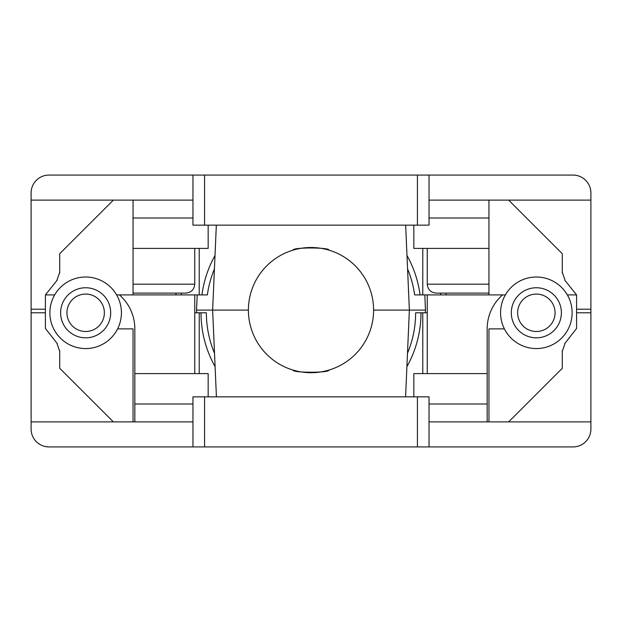 <?xml version="1.0" encoding="UTF-8"?>
<svg xmlns="http://www.w3.org/2000/svg" width="622" height="622" viewBox="0 0 622 622"><rect width="100%" height="100%" fill="white"/><g stroke="black" fill="none" stroke-linecap="round" stroke-linejoin="round"><path stroke-width="0.93" d="M406.982 255.494A109.993 109.993 0 0 1 420.06 294.906L488.954 294.906L488.954 200.113M116.625 294.906L194.748 294.906L194.748 373.597M134.834 404.005L192.96 404.005M429.04 404.005L487.166 404.005M504.411 328.882L488.954 328.882L488.954 421.887M117.589 328.882L133.046 328.882L133.046 421.887M54.674 294.906L45.406 294.906L54.674 294.906M31.1 421.887L192.96 421.887L192.96 396.852L204.584 396.852L204.584 446.923L48.982 446.923A17.883 17.883 0 0 1 31.1 429.04L31.1 309.212L45.406 309.212L45.406 312.788L31.1 312.788L45.406 312.788L45.406 328.439L56.866 343.095A13.412 13.412 0 0 1 57.31 343.686M564.69 343.686A13.412 13.412 0 0 1 565.134 343.095L576.594 328.439L576.594 312.788L590.9 312.788L590.9 200.113L429.04 200.113L429.04 225.148L192.96 225.148L192.96 200.113L31.1 200.113L31.1 309.212M590.9 309.212L576.594 309.212L576.594 294.906L567.326 294.906L576.594 294.906L565.227 280.709A13.412 13.412 0 0 1 564.784 280.125M204.584 396.852L429.04 396.852L429.04 446.923L429.04 421.887L590.9 421.887L590.9 312.788L576.594 312.788L576.594 309.212M134.834 373.597L208.16 373.597L208.16 396.852M487.166 373.597L413.84 373.597L413.84 396.852M415.628 312.788A104.628 104.628 0 0 1 407.48 353.257A104.628 104.628 0 0 0 415.628 312.788L420.993 312.788A109.993 109.993 0 0 1 406.897 366.661M422.781 373.597L422.781 312.788L420.993 312.788M422.781 312.788L427.252 312.788M194.748 312.788L199.219 312.788L199.219 373.597M215.103 366.661A109.993 109.993 0 0 1 201.007 312.788L199.219 312.788M201.007 312.788L206.372 312.788A104.628 104.628 0 0 0 214.52 353.257A104.628 104.628 0 0 1 206.372 312.788M562.28 368.286L562.28 351.36L562.28 368.286L508.633 421.887M59.696 350.621A13.412 13.412 0 0 1 59.72 351.36L59.72 368.286L59.72 351.36L56.866 343.095M204.584 446.923L573.017 446.923A17.883 17.883 0 0 0 590.9 429.04L590.9 421.887M192.96 446.923L192.96 421.887L192.96 446.923M113.367 421.887L59.72 368.286M565.134 343.095L562.28 351.36A13.412 13.412 0 0 1 562.304 350.621M119.447 294.906A45.219 45.219 0 0 1 134.834 328.882L134.834 421.887M502.553 294.906A45.219 45.219 0 0 0 487.166 328.882L487.166 421.887M328.882 370.09C330.002 372.943 291.998 372.936 293.118 370.09C291.998 372.936 329.994 372.943 328.882 370.09M405.583 396.852L409.369 310.106L425.464 310.106L425.347 312.788M196.653 312.788L196.536 310.106L212.631 310.106L216.417 396.852M216.339 225.148L212.631 310.106L248.403 310.106L196.536 310.106L197.197 294.906M424.803 294.906L425.464 310.106L373.597 310.106L409.369 310.106L405.661 225.148M248.403 310.106A62.597 62.597 0 0 0 311 372.702A62.597 62.597 0 0 0 373.597 310.106A62.597 62.597 0 0 0 311 247.509A62.597 62.597 0 0 0 248.403 310.106M488.954 293.118L436.193 293.118C430.766 292.581 427.781 289.603 427.252 284.176L488.954 284.176M133.046 284.176L194.748 284.176C194.22 289.603 191.234 292.581 185.807 293.118L133.046 293.118M420.06 294.906L414.641 294.906A104.628 104.628 0 0 0 407.573 268.953A104.628 104.628 0 0 1 414.641 294.906M505.375 294.906L488.954 294.906M207.359 294.906A104.628 104.628 0 0 1 214.427 268.953A104.628 104.628 0 0 0 207.359 294.906L201.94 294.906A109.993 109.993 0 0 1 215.018 255.494M199.219 248.403L199.219 294.906L201.94 294.906M199.219 294.906L194.748 294.906M488.954 248.403L413.84 248.403L413.84 225.148M133.046 248.403L208.16 248.403L208.16 225.148M133.046 294.906L133.046 200.113M59.72 253.714L59.72 272.327L59.72 253.714L113.367 200.113M562.304 273.066A13.412 13.412 0 0 1 562.28 272.327L562.28 253.714L562.28 272.327L565.227 280.709M181.336 294.906L181.336 293.118M440.664 293.118L440.664 294.906M192.96 200.113L192.96 175.077L192.96 200.113M417.416 225.148L417.416 175.077L48.982 175.077A17.883 17.883 0 0 0 31.1 192.96L31.1 200.113M417.416 175.077L573.017 175.077A17.883 17.883 0 0 1 590.9 192.96L590.9 200.113M429.04 175.077L429.04 200.113L429.04 175.077M508.633 200.113L562.28 253.714M57.216 280.125A13.412 13.412 0 0 1 56.773 280.709L45.406 294.906L45.406 309.212M56.773 280.709L59.72 272.327A13.412 13.412 0 0 1 59.696 273.066M488.954 217.995L429.04 217.995M192.96 217.995L133.046 217.995M536.351 277.015A35.773 35.773 0 0 1 572.123 312.788A35.773 35.773 0 0 1 536.351 348.561A35.773 35.773 0 0 1 500.578 312.788A35.773 35.773 0 0 1 536.351 277.015M536.351 287.753A25.036 25.036 0 0 1 561.386 312.788A25.036 25.036 0 0 1 536.351 337.824A25.036 25.036 0 0 1 511.315 312.788A25.036 25.036 0 0 1 536.351 287.753M536.351 294.074A18.714 18.714 0 0 1 555.065 312.788A18.714 18.714 0 0 1 536.351 331.503A18.714 18.714 0 0 1 517.636 312.788A18.714 18.714 0 0 1 536.351 294.074M85.649 277.015A35.773 35.773 0 0 1 121.422 312.788A35.773 35.773 0 0 1 85.649 348.561A35.773 35.773 0 0 1 49.877 312.788A35.773 35.773 0 0 1 85.649 277.015M85.649 287.753A25.036 25.036 0 0 1 110.685 312.788A25.036 25.036 0 0 1 85.649 337.824A25.036 25.036 0 0 1 60.614 312.788A25.036 25.036 0 0 1 85.649 287.753M85.649 294.074A18.714 18.714 0 0 1 104.364 312.788A18.714 18.714 0 0 1 85.649 331.503A18.714 18.714 0 0 1 66.935 312.788A18.714 18.714 0 0 1 85.649 294.074M293.118 250.114C291.998 247.268 330.002 247.276 328.882 250.114C330.002 247.276 292.006 247.268 293.118 250.114M417.416 446.923L417.416 396.852M422.781 294.906L422.781 248.403M204.584 175.077L204.584 225.148M427.252 294.906L427.252 373.597M427.252 284.176L427.252 248.403M194.748 284.176L194.748 248.403M175.972 293.118L175.972 294.906M446.028 293.118L446.028 294.906"/></g></svg>
